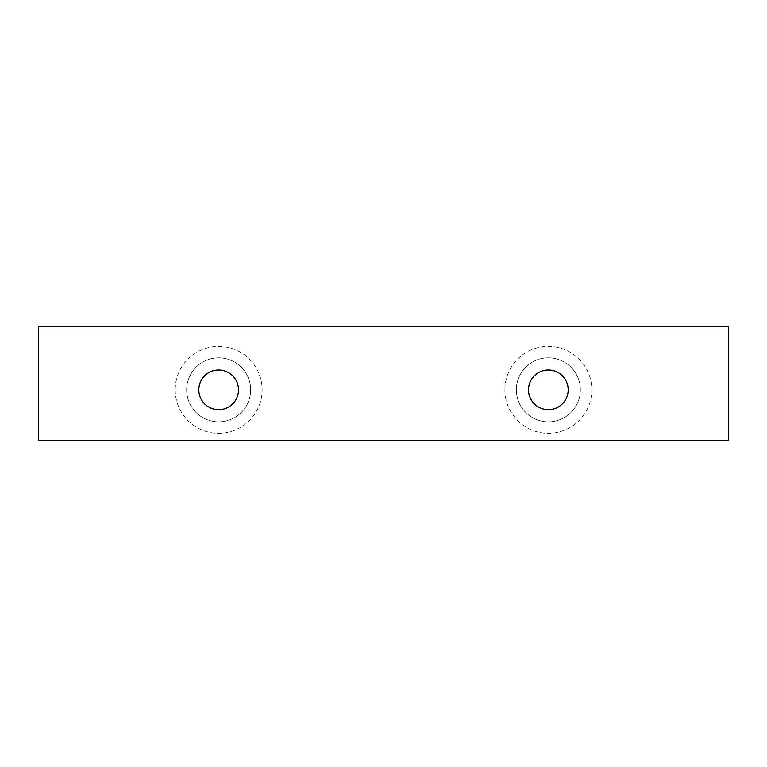 <?xml version="1.0" encoding="UTF-8"?>
<svg xmlns="http://www.w3.org/2000/svg" width="767" height="767" viewBox="0 0 767 767"><rect width="100%" height="100%" fill="white"/><g stroke="black" fill="none" stroke-linecap="round" stroke-linejoin="round"><path stroke-width="0.58" stroke-dasharray="3.83 2.88" d="M186.669 389.837A31.993 31.993 0 0 0 234.654 417.545A31.993 31.993 0 0 0 234.654 362.139A31.993 31.993 0 0 0 186.669 389.837A31.984 31.984 0 0 1 218.662 357.853A31.984 31.984 0 0 1 250.646 389.837A31.984 31.984 0 0 1 218.662 421.821A31.984 31.984 0 0 1 186.678 389.837M175.212 389.837A43.451 43.451 0 0 0 218.662 433.288A43.451 43.451 0 0 0 262.113 389.837A43.451 43.451 0 0 0 218.662 346.387A43.451 43.451 0 0 0 175.212 389.837M516.344 389.837A31.993 31.993 0 0 0 564.339 417.545A31.993 31.993 0 0 0 564.339 362.139A31.993 31.993 0 0 0 516.344 389.837A31.984 31.984 0 0 1 548.338 357.853A31.984 31.984 0 0 1 580.322 389.837A31.984 31.984 0 0 1 548.338 421.821A31.984 31.984 0 0 1 516.354 389.837M504.887 389.837A43.451 43.451 0 0 0 548.338 433.288A43.451 43.451 0 0 0 591.788 389.837A43.451 43.451 0 0 0 548.338 346.387A43.451 43.451 0 0 0 504.887 389.837M38.35 440.565L728.65 440.565L728.65 326.435L38.35 326.435L38.35 440.565"/><path stroke-width="1.15" d="M238.508 389.837A19.846 19.846 0 0 1 208.739 407.028A19.846 19.846 0 0 1 208.739 372.657A19.846 19.846 0 0 1 238.508 389.837M568.184 389.837A19.846 19.846 0 0 1 538.415 407.028A19.846 19.846 0 0 1 538.415 372.657A19.846 19.846 0 0 1 568.184 389.837M38.35 440.565L728.65 440.565L728.65 326.435L38.35 326.435L38.35 440.565"/></g></svg>
